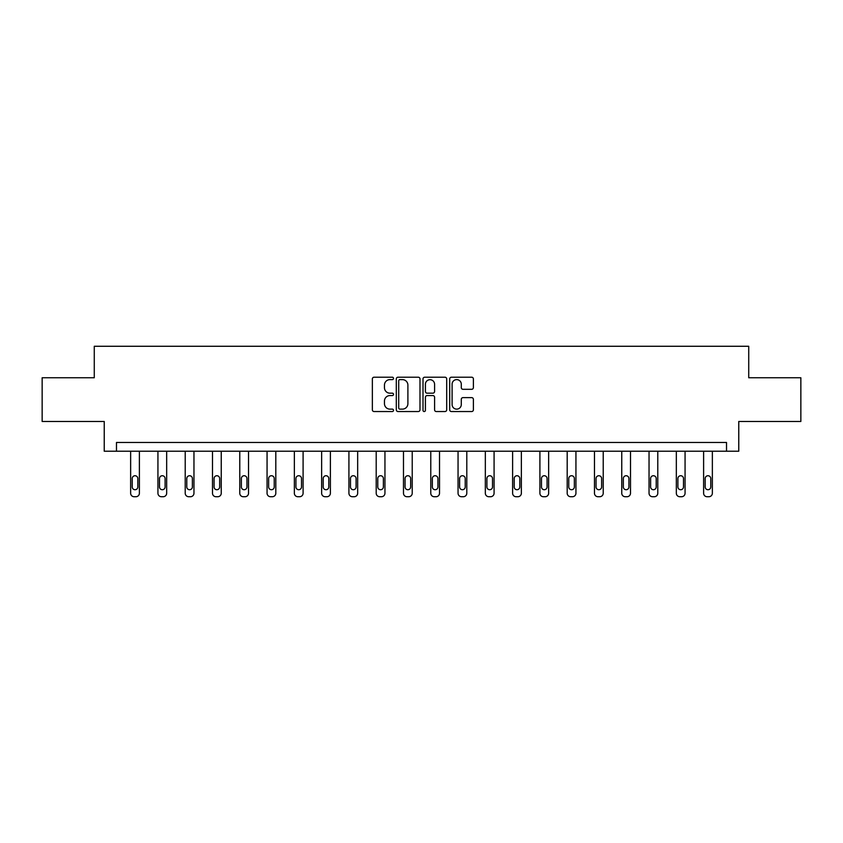 <?xml version="1.0" encoding="UTF-8"?>
<svg xmlns="http://www.w3.org/2000/svg" width="843" height="843" viewBox="0 0 843 843"><rect width="100%" height="100%" fill="white"/><g stroke="black" fill="none" stroke-linecap="round" stroke-linejoin="round"><path stroke-width="1.26" d="M393.512 378.412A1.201 1.201 0 0 0 392.311 377.211L374.071 377.211A1.718 1.718 0 0 0 372.364 378.918L372.364 409.824A1.718 1.718 0 0 0 374.071 411.542L392.311 411.542A1.201 1.201 0 0 0 393.512 410.341A1.201 1.201 0 0 0 392.311 409.14L389.951 409.14A5.49 5.49 0 0 1 384.461 403.639L384.461 401.068A5.49 5.49 0 0 1 389.951 395.578L392.311 395.578A1.201 1.201 0 0 0 393.512 394.376A1.201 1.201 0 0 0 392.311 393.175L389.951 393.175A5.49 5.49 0 0 1 384.461 387.675L384.461 385.103A5.49 5.49 0 0 1 389.951 379.613L392.311 379.613A1.201 1.201 0 0 0 393.512 378.412M471.669 389.308A1.718 1.718 0 0 0 473.387 387.59L473.387 378.918A1.718 1.718 0 0 0 471.669 377.211L451.416 377.211A1.718 1.718 0 0 0 449.698 378.918L449.698 409.824A1.718 1.718 0 0 0 451.416 411.542L471.669 411.542A1.718 1.718 0 0 0 473.387 409.824L473.387 399.35A1.718 1.718 0 0 0 471.669 397.633L462.997 397.633A1.718 1.718 0 0 0 461.29 399.35L461.29 404.545A4.594 4.594 0 0 1 456.695 409.14A4.594 4.594 0 0 1 452.101 404.545L452.101 384.197A4.594 4.594 0 0 1 456.695 379.613A4.594 4.594 0 0 1 461.29 384.197L461.29 387.59A1.718 1.718 0 0 0 462.997 389.308L471.669 389.308M726.518 451.216L738.763 451.216L738.763 421.479L800.85 421.479L800.85 377.759L748.732 377.759L748.732 346.273L94.268 346.273L94.268 377.759L42.15 377.759L42.15 421.479L104.237 421.479L104.237 451.216L726.518 451.216L726.518 442.47L116.482 442.47L116.482 451.216M419.993 378.918A1.718 1.718 0 0 0 418.286 377.211L398.022 377.211A1.718 1.718 0 0 0 396.305 378.918L396.305 409.824A1.718 1.718 0 0 0 398.022 411.542L418.286 411.542A1.718 1.718 0 0 0 419.993 409.824L419.993 378.918M424.714 377.211L444.978 377.211A1.718 1.718 0 0 1 446.695 378.918L446.695 409.824A1.718 1.718 0 0 1 444.978 411.542L436.305 411.542A1.718 1.718 0 0 1 434.588 409.824L434.588 397.295A1.718 1.718 0 0 0 432.87 395.578L427.127 395.578A1.718 1.718 0 0 0 425.409 397.295L425.409 410.341A1.201 1.201 0 0 1 424.208 411.542A1.201 1.201 0 0 1 423.007 410.341L423.007 378.918A1.718 1.718 0 0 1 424.714 377.211M399.909 379.613A1.201 1.201 0 0 0 398.707 380.815L398.707 407.938A1.201 1.201 0 0 0 399.909 409.14L402.406 409.14A5.49 5.49 0 0 0 407.896 403.639L407.896 385.103A5.49 5.49 0 0 0 402.406 379.613L399.909 379.613M434.588 384.292A4.594 4.594 0 0 0 429.993 379.698A4.594 4.594 0 0 0 425.409 384.292L425.409 391.458A1.718 1.718 0 0 0 427.127 393.175L432.87 393.175A1.718 1.718 0 0 0 434.588 391.458L434.588 384.292M139.39 451.216L139.39 493.229A3.498 3.498 0 0 1 135.892 496.727L134.142 496.727A3.498 3.498 0 0 1 130.644 493.229L130.644 451.216M137.82 486.927L137.82 478.529A2.803 2.803 0 0 0 135.017 475.737A2.803 2.803 0 0 0 132.225 478.529L132.225 486.927A2.803 2.803 0 0 0 135.017 489.73A2.803 2.803 0 0 0 137.82 486.927M166.672 451.216L166.672 493.229A3.498 3.498 0 0 1 163.173 496.727L161.434 496.727A3.498 3.498 0 0 1 157.936 493.229L157.936 451.216M165.102 486.927L165.102 478.529A2.803 2.803 0 0 0 162.299 475.737A2.803 2.803 0 0 0 159.506 478.529L159.506 486.927A2.803 2.803 0 0 0 162.299 489.73A2.803 2.803 0 0 0 165.102 486.927M193.964 451.216L193.964 493.229A3.498 3.498 0 0 1 190.465 496.727L188.716 496.727A3.498 3.498 0 0 1 185.218 493.229L185.218 451.216M192.383 486.927L192.383 478.529A2.803 2.803 0 0 0 189.591 475.737A2.803 2.803 0 0 0 186.788 478.529L186.788 486.927A2.803 2.803 0 0 0 189.591 489.73A2.803 2.803 0 0 0 192.383 486.927M221.245 451.216L221.245 493.229A3.498 3.498 0 0 1 217.747 496.727L215.998 496.727A3.498 3.498 0 0 1 212.499 493.229L212.499 451.216M219.665 486.927L219.665 478.529A2.803 2.803 0 0 0 216.872 475.737A2.803 2.803 0 0 0 214.069 478.529L214.069 486.927A2.803 2.803 0 0 0 216.872 489.73A2.803 2.803 0 0 0 219.665 486.927M248.527 451.216L248.527 493.229A3.498 3.498 0 0 1 245.028 496.727L243.279 496.727A3.498 3.498 0 0 1 239.781 493.229L239.781 451.216M246.957 486.927L246.957 478.529A2.803 2.803 0 0 0 244.154 475.737A2.803 2.803 0 0 0 241.361 478.529L241.361 486.927A2.803 2.803 0 0 0 244.154 489.73A2.803 2.803 0 0 0 246.957 486.927M275.809 451.216L275.809 493.229A3.498 3.498 0 0 1 272.31 496.727L270.561 496.727A3.498 3.498 0 0 1 267.062 493.229L267.062 451.216M274.238 486.927L274.238 478.529A2.803 2.803 0 0 0 271.435 475.737A2.803 2.803 0 0 0 268.643 478.529L268.643 486.927A2.803 2.803 0 0 0 271.435 489.73A2.803 2.803 0 0 0 274.238 486.927M303.09 451.216L303.09 493.229A3.498 3.498 0 0 1 299.602 496.727L297.853 496.727A3.498 3.498 0 0 1 294.355 493.229L294.355 451.216M301.52 486.927L301.52 478.529A2.803 2.803 0 0 0 298.728 475.737A2.803 2.803 0 0 0 295.925 478.529L295.925 486.927A2.803 2.803 0 0 0 298.728 489.73A2.803 2.803 0 0 0 301.52 486.927M330.382 451.216L330.382 493.229A3.498 3.498 0 0 1 326.884 496.727L325.135 496.727A3.498 3.498 0 0 1 321.636 493.229L321.636 451.216M328.802 486.927L328.802 478.529A2.803 2.803 0 0 0 326.009 475.737A2.803 2.803 0 0 0 323.206 478.529L323.206 486.927A2.803 2.803 0 0 0 326.009 489.73A2.803 2.803 0 0 0 328.802 486.927M357.664 451.216L357.664 493.229A3.498 3.498 0 0 1 354.165 496.727L352.416 496.727A3.498 3.498 0 0 1 348.918 493.229L348.918 451.216M356.094 486.927L356.094 478.529A2.803 2.803 0 0 0 353.291 475.737A2.803 2.803 0 0 0 350.488 478.529L350.488 486.927A2.803 2.803 0 0 0 353.291 489.73A2.803 2.803 0 0 0 356.094 486.927M384.945 451.216L384.945 493.229A3.498 3.498 0 0 1 381.447 496.727L379.698 496.727A3.498 3.498 0 0 1 376.199 493.229L376.199 451.216M383.375 486.927L383.375 478.529A2.803 2.803 0 0 0 380.572 475.737A2.803 2.803 0 0 0 377.78 478.529L377.78 486.927A2.803 2.803 0 0 0 380.572 489.73A2.803 2.803 0 0 0 383.375 486.927M412.227 451.216L412.227 493.229A3.498 3.498 0 0 1 408.729 496.727L406.979 496.727A3.498 3.498 0 0 1 403.481 493.229L403.481 451.216M410.657 486.927L410.657 478.529A2.803 2.803 0 0 0 407.854 475.737A2.803 2.803 0 0 0 405.061 478.529L405.061 486.927A2.803 2.803 0 0 0 407.854 489.73A2.803 2.803 0 0 0 410.657 486.927M439.519 451.216L439.519 493.229A3.498 3.498 0 0 1 436.021 496.727L434.271 496.727A3.498 3.498 0 0 1 430.773 493.229L430.773 451.216M437.939 486.927L437.939 478.529A2.803 2.803 0 0 0 435.146 475.737A2.803 2.803 0 0 0 432.343 478.529L432.343 486.927A2.803 2.803 0 0 0 435.146 489.73A2.803 2.803 0 0 0 437.939 486.927M466.801 451.216L466.801 493.229A3.498 3.498 0 0 1 463.302 496.727L461.553 496.727A3.498 3.498 0 0 1 458.055 493.229L458.055 451.216M465.22 486.927L465.22 478.529A2.803 2.803 0 0 0 462.428 475.737A2.803 2.803 0 0 0 459.625 478.529L459.625 486.927A2.803 2.803 0 0 0 462.428 489.73A2.803 2.803 0 0 0 465.22 486.927M494.082 451.216L494.082 493.229A3.498 3.498 0 0 1 490.584 496.727L488.835 496.727A3.498 3.498 0 0 1 485.336 493.229L485.336 451.216M492.512 486.927L492.512 478.529A2.803 2.803 0 0 0 489.709 475.737A2.803 2.803 0 0 0 486.906 478.529L486.906 486.927A2.803 2.803 0 0 0 489.709 489.73A2.803 2.803 0 0 0 492.512 486.927M521.364 451.216L521.364 493.229A3.498 3.498 0 0 1 517.865 496.727L516.116 496.727A3.498 3.498 0 0 1 512.618 493.229L512.618 451.216M519.794 486.927L519.794 478.529A2.803 2.803 0 0 0 516.991 475.737A2.803 2.803 0 0 0 514.198 478.529L514.198 486.927A2.803 2.803 0 0 0 516.991 489.73A2.803 2.803 0 0 0 519.794 486.927M548.645 451.216L548.645 493.229A3.498 3.498 0 0 1 545.147 496.727L543.398 496.727A3.498 3.498 0 0 1 539.91 493.229L539.91 451.216M547.075 486.927L547.075 478.529A2.803 2.803 0 0 0 544.272 475.737A2.803 2.803 0 0 0 541.48 478.529L541.48 486.927A2.803 2.803 0 0 0 544.272 489.73A2.803 2.803 0 0 0 547.075 486.927M575.938 451.216L575.938 493.229A3.498 3.498 0 0 1 572.439 496.727L570.69 496.727A3.498 3.498 0 0 1 567.191 493.229L567.191 451.216M574.357 486.927L574.357 478.529A2.803 2.803 0 0 0 571.565 475.737A2.803 2.803 0 0 0 568.762 478.529L568.762 486.927A2.803 2.803 0 0 0 571.565 489.73A2.803 2.803 0 0 0 574.357 486.927M603.219 451.216L603.219 493.229A3.498 3.498 0 0 1 599.721 496.727L597.972 496.727A3.498 3.498 0 0 1 594.473 493.229L594.473 451.216M601.639 486.927L601.639 478.529A2.803 2.803 0 0 0 598.846 475.737A2.803 2.803 0 0 0 596.043 478.529L596.043 486.927A2.803 2.803 0 0 0 598.846 489.73A2.803 2.803 0 0 0 601.639 486.927M630.501 451.216L630.501 493.229A3.498 3.498 0 0 1 627.002 496.727L625.253 496.727A3.498 3.498 0 0 1 621.755 493.229L621.755 451.216M628.931 486.927L628.931 478.529A2.803 2.803 0 0 0 626.128 475.737A2.803 2.803 0 0 0 623.335 478.529L623.335 486.927A2.803 2.803 0 0 0 626.128 489.73A2.803 2.803 0 0 0 628.931 486.927M657.782 451.216L657.782 493.229A3.498 3.498 0 0 1 654.284 496.727L652.535 496.727A3.498 3.498 0 0 1 649.036 493.229L649.036 451.216M656.212 486.927L656.212 478.529A2.803 2.803 0 0 0 653.409 475.737A2.803 2.803 0 0 0 650.617 478.529L650.617 486.927A2.803 2.803 0 0 0 653.409 489.73A2.803 2.803 0 0 0 656.212 486.927M685.064 451.216L685.064 493.229A3.498 3.498 0 0 1 681.565 496.727L679.827 496.727A3.498 3.498 0 0 1 676.328 493.229L676.328 451.216M683.494 486.927L683.494 478.529A2.803 2.803 0 0 0 680.701 475.737A2.803 2.803 0 0 0 677.898 478.529L677.898 486.927A2.803 2.803 0 0 0 680.701 489.73A2.803 2.803 0 0 0 683.494 486.927M712.356 451.216L712.356 493.229A3.498 3.498 0 0 1 708.858 496.727L707.108 496.727A3.498 3.498 0 0 1 703.61 493.229L703.61 451.216M710.775 486.927L710.775 478.529A2.803 2.803 0 0 0 707.983 475.737A2.803 2.803 0 0 0 705.18 478.529L705.18 486.927A2.803 2.803 0 0 0 707.983 489.73A2.803 2.803 0 0 0 710.775 486.927"/></g></svg>
